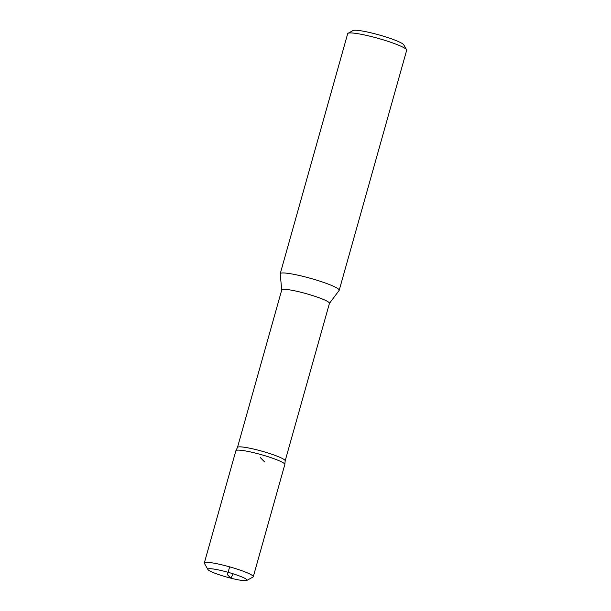 <?xml version="1.0" encoding="UTF-8"?>
<svg xmlns="http://www.w3.org/2000/svg" width="611" height="611" viewBox="0 0 611 611"><rect width="100%" height="100%" fill="white"/><g stroke="black" fill="none" stroke-linecap="round" stroke-linejoin="round"><path stroke-width="0.92" d="M329.428 303.392L339.128 290.431A30.634 3.735 -164.3 0 0 339.204 290.271L406.674 50.255A30.634 3.735 -164.3 0 0 406.575 49.751L403.749 44.809A26.548 3.238 -164.3 0 0 379.156 34.949A26.548 3.238 -164.3 0 0 353.021 30.55L348.041 33.3A30.634 3.735 -164.3 0 0 347.69 33.674L280.228 273.697A30.634 3.735 -164.3 0 0 280.212 273.873L281.732 289.988M285.169 460.854A24.776 3.017 -164.3 0 0 285.184 460.793A24.776 3.017 -164.3 0 0 262.142 451.246A24.776 3.017 -164.3 0 0 237.496 447.389L235.961 450.574M284.833 464.314L285.184 460.793L329.451 303.323A24.776 3.017 -164.3 0 0 306.416 293.715A24.776 3.017 -164.3 0 0 281.755 289.92L237.48 447.42M406.575 49.751A30.634 3.735 -164.3 0 0 378.194 38.371A30.634 3.735 -164.3 0 0 348.041 33.3M339.204 290.271A30.634 3.735 -164.3 0 0 310.724 278.395A30.634 3.735 -164.3 0 0 280.228 273.697M207.916 569.521L204.41 563.38A25.425 3.101 15.7 0 1 204.326 562.96L235.877 450.727A25.425 3.101 15.7 0 1 261.187 454.63A25.425 3.101 15.7 0 1 284.825 464.49L253.282 576.715A25.425 3.101 15.7 0 1 252.992 577.036L246.798 580.45A20.346 2.482 15.7 0 1 226.765 577.082A20.346 2.482 15.7 0 1 207.916 569.521A20.346 2.482 15.7 0 1 224.023 571.216A20.346 2.482 15.7 0 1 224.275 571.277A20.346 2.482 15.7 0 1 246.798 580.45M204.326 562.96A25.425 3.101 15.7 0 1 224.535 565.488A25.425 3.101 15.7 0 1 253.282 576.715M229.644 566.855L227.437 574.691L230.859 578.174L233.173 573.821M264.616 461.954L260.347 457.608"/></g></svg>
